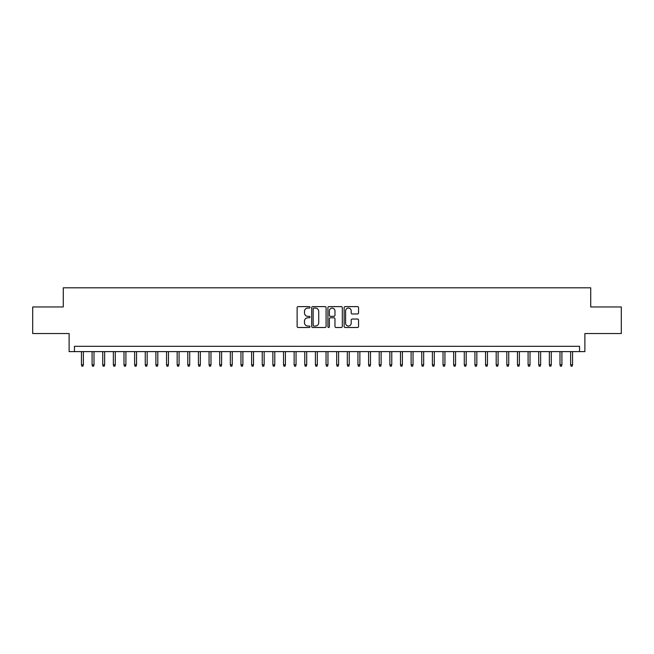 <?xml version="1.0" encoding="UTF-8"?>
<svg xmlns="http://www.w3.org/2000/svg" width="654" height="654" viewBox="0 0 654 654"><rect width="100%" height="100%" fill="white"/><g stroke="black" fill="none" stroke-linecap="round" stroke-linejoin="round"><path stroke-width="0.98" d="M309.988 307.347A0.728 0.728 0 0 0 309.252 306.62L298.167 306.62A1.046 1.046 0 0 0 297.12 307.666L297.12 326.452A1.046 1.046 0 0 0 298.167 327.499L309.252 327.499A0.728 0.728 0 0 0 309.988 326.763A0.728 0.728 0 0 0 309.252 326.035L307.821 326.035A3.344 3.344 0 0 1 304.478 322.692L304.478 321.13A3.344 3.344 0 0 1 307.821 317.787L309.252 317.787A0.728 0.728 0 0 0 309.988 317.059A0.728 0.728 0 0 0 309.252 316.323L307.821 316.323A3.344 3.344 0 0 1 304.478 312.988L304.478 311.418A3.344 3.344 0 0 1 307.821 308.083L309.252 308.083A0.728 0.728 0 0 0 309.988 307.347M357.509 313.977A1.046 1.046 0 0 0 358.547 312.931L358.547 307.666A1.046 1.046 0 0 0 357.509 306.62L345.189 306.62A1.046 1.046 0 0 0 344.143 307.666L344.143 326.452A1.046 1.046 0 0 0 345.189 327.499L357.509 327.499A1.046 1.046 0 0 0 358.547 326.452L358.547 320.084A1.046 1.046 0 0 0 357.509 319.038L352.236 319.038A1.046 1.046 0 0 0 351.19 320.084L351.19 323.239A2.796 2.796 0 0 1 348.402 326.035A2.796 2.796 0 0 1 345.606 323.239L345.606 310.871A2.796 2.796 0 0 1 348.402 308.083A2.796 2.796 0 0 1 351.19 310.871L351.19 312.931A1.046 1.046 0 0 0 352.236 313.977L357.509 313.977M579.558 351.615L584.88 351.615L584.88 333.54L621.3 333.54L621.3 306.955L590.726 306.955L590.726 287.817L63.275 287.817L63.275 306.955L32.7 306.955L32.7 333.54L69.12 333.54L69.12 351.615L579.558 351.615L579.558 346.301L74.442 346.301L74.442 351.615M326.084 307.666A1.046 1.046 0 0 0 325.046 306.62L312.726 306.62A1.046 1.046 0 0 0 311.68 307.666L311.68 326.452A1.046 1.046 0 0 0 312.726 327.499L325.046 327.499A1.046 1.046 0 0 0 326.084 326.452L326.084 307.666M328.954 306.62L341.274 306.62A1.046 1.046 0 0 1 342.32 307.666L342.32 326.452A1.046 1.046 0 0 1 341.274 327.499L336.001 327.499A1.046 1.046 0 0 1 334.962 326.452L334.962 318.833A1.046 1.046 0 0 0 333.916 317.787L330.417 317.787A1.046 1.046 0 0 0 329.371 318.833L329.371 326.763A0.728 0.728 0 0 1 328.643 327.499A0.728 0.728 0 0 1 327.916 326.763L327.916 307.666A1.046 1.046 0 0 1 328.954 306.62M313.871 308.083A0.728 0.728 0 0 0 313.143 308.811L313.143 325.3A0.728 0.728 0 0 0 313.871 326.035L315.392 326.035A3.344 3.344 0 0 0 318.727 322.692L318.727 311.418A3.344 3.344 0 0 0 315.392 308.083L313.871 308.083M334.962 310.928A2.796 2.796 0 0 0 332.167 308.132A2.796 2.796 0 0 0 329.371 310.928L329.371 315.285A1.046 1.046 0 0 0 330.417 316.323L333.916 316.323A1.046 1.046 0 0 0 334.962 315.285L334.962 310.928M83.369 364.801L82.944 366.183L81.881 366.183L81.456 364.801L83.369 364.801L83.369 351.615M81.456 364.801L81.456 351.615M94.004 364.801L93.579 366.183L92.516 366.183L92.091 364.801L94.004 364.801L94.004 351.615M92.091 364.801L92.091 351.615M104.64 364.801L104.215 366.183L103.152 366.183L102.727 364.801L104.64 364.801L104.64 351.615M102.727 364.801L102.727 351.615M115.276 364.801L114.851 366.183L113.788 366.183L113.363 364.801L115.276 364.801L115.276 351.615M113.363 364.801L113.363 351.615M125.911 364.801L125.486 366.183L124.423 366.183L123.99 364.801L125.911 364.801L125.911 351.615M123.99 364.801L123.99 351.615M136.539 364.801L136.114 366.183L135.051 366.183L134.626 364.801L136.539 364.801L136.539 351.615M134.626 364.801L134.626 351.615M147.175 364.801L146.749 366.183L145.687 366.183L145.262 364.801L147.175 364.801L147.175 351.615M145.262 364.801L145.262 351.615M157.81 364.801L157.385 366.183L156.322 366.183L155.897 364.801L157.81 364.801L157.81 351.615M155.897 364.801L155.897 351.615M168.446 364.801L168.021 366.183L166.958 366.183L166.533 364.801L168.446 364.801L168.446 351.615M166.533 364.801L166.533 351.615M179.082 364.801L178.656 366.183L177.594 366.183L177.169 364.801L179.082 364.801L179.082 351.615M177.169 364.801L177.169 351.615M189.717 364.801L189.284 366.183L188.221 366.183L187.796 364.801L189.717 364.801L189.717 351.615M187.796 364.801L187.796 351.615M200.345 364.801L199.92 366.183L198.857 366.183L198.432 364.801L200.345 364.801L200.345 351.615M198.432 364.801L198.432 351.615M210.98 364.801L210.555 366.183L209.493 366.183L209.067 364.801L210.98 364.801L210.98 351.615M209.067 364.801L209.067 351.615M221.616 364.801L221.191 366.183L220.128 366.183L219.703 364.801L221.616 364.801L221.616 351.615M219.703 364.801L219.703 351.615M232.252 364.801L231.827 366.183L230.764 366.183L230.339 364.801L232.252 364.801L232.252 351.615M230.339 364.801L230.339 351.615M242.887 364.801L242.462 366.183L241.391 366.183L240.966 364.801L242.887 364.801L242.887 351.615M240.966 364.801L240.966 351.615M253.515 364.801L253.09 366.183L252.027 366.183L251.602 364.801L253.515 364.801L253.515 351.615M251.602 364.801L251.602 351.615M264.151 364.801L263.726 366.183L262.663 366.183L262.238 364.801L264.151 364.801L264.151 351.615M262.238 364.801L262.238 351.615M274.786 364.801L274.361 366.183L273.298 366.183L272.873 364.801L274.786 364.801L274.786 351.615M272.873 364.801L272.873 351.615M285.422 364.801L284.997 366.183L283.934 366.183L283.509 364.801L285.422 364.801L285.422 351.615M283.509 364.801L283.509 351.615M296.058 364.801L295.633 366.183L294.57 366.183L294.137 364.801L296.058 364.801L296.058 351.615M294.137 364.801L294.137 351.615M306.685 364.801L306.26 366.183L305.197 366.183L304.772 364.801L306.685 364.801L306.685 351.615M304.772 364.801L304.772 351.615M317.321 364.801L316.896 366.183L315.833 366.183L315.408 364.801L317.321 364.801L317.321 351.615M315.408 364.801L315.408 351.615M327.956 364.801L327.531 366.183L326.469 366.183L326.044 364.801L327.956 364.801L327.956 351.615M326.044 364.801L326.044 351.615M338.592 364.801L338.167 366.183L337.104 366.183L336.679 364.801L338.592 364.801L338.592 351.615M336.679 364.801L336.679 351.615M349.228 364.801L348.803 366.183L347.74 366.183L347.315 364.801L349.228 364.801L349.228 351.615M347.315 364.801L347.315 351.615M359.863 364.801L359.43 366.183L358.367 366.183L357.942 364.801L359.863 364.801L359.863 351.615M357.942 364.801L357.942 351.615M370.491 364.801L370.066 366.183L369.003 366.183L368.578 364.801L370.491 364.801L370.491 351.615M368.578 364.801L368.578 351.615M381.127 364.801L380.702 366.183L379.639 366.183L379.214 364.801L381.127 364.801L381.127 351.615M379.214 364.801L379.214 351.615M391.762 364.801L391.337 366.183L390.274 366.183L389.849 364.801L391.762 364.801L391.762 351.615M389.849 364.801L389.849 351.615M402.398 364.801L401.973 366.183L400.91 366.183L400.485 364.801L402.398 364.801L402.398 351.615M400.485 364.801L400.485 351.615M413.034 364.801L412.609 366.183L411.538 366.183L411.113 364.801L413.034 364.801L413.034 351.615M411.113 364.801L411.113 351.615M423.661 364.801L423.236 366.183L422.173 366.183L421.748 364.801L423.661 364.801L423.661 351.615M421.748 364.801L421.748 351.615M434.297 364.801L433.872 366.183L432.809 366.183L432.384 364.801L434.297 364.801L434.297 351.615M432.384 364.801L432.384 351.615M444.933 364.801L444.507 366.183L443.445 366.183L443.02 364.801L444.933 364.801L444.933 351.615M443.02 364.801L443.02 351.615M455.568 364.801L455.143 366.183L454.08 366.183L453.655 364.801L455.568 364.801L455.568 351.615M453.655 364.801L453.655 351.615M466.204 364.801L465.779 366.183L464.716 366.183L464.283 364.801L466.204 364.801L466.204 351.615M464.283 364.801L464.283 351.615M476.831 364.801L476.406 366.183L475.344 366.183L474.918 364.801L476.831 364.801L476.831 351.615M474.918 364.801L474.918 351.615M487.467 364.801L487.042 366.183L485.979 366.183L485.554 364.801L487.467 364.801L487.467 351.615M485.554 364.801L485.554 351.615M498.103 364.801L497.678 366.183L496.615 366.183L496.19 364.801L498.103 364.801L498.103 351.615M496.19 364.801L496.19 351.615M508.738 364.801L508.313 366.183L507.251 366.183L506.825 364.801L508.738 364.801L508.738 351.615M506.825 364.801L506.825 351.615M519.374 364.801L518.949 366.183L517.886 366.183L517.461 364.801L519.374 364.801L519.374 351.615M517.461 364.801L517.461 351.615M530.01 364.801L529.577 366.183L528.514 366.183L528.089 364.801L530.01 364.801L530.01 351.615M528.089 364.801L528.089 351.615M540.637 364.801L540.212 366.183L539.149 366.183L538.724 364.801L540.637 364.801L540.637 351.615M538.724 364.801L538.724 351.615M551.273 364.801L550.848 366.183L549.785 366.183L549.36 364.801L551.273 364.801L551.273 351.615M549.36 364.801L549.36 351.615M561.909 364.801L561.484 366.183L560.421 366.183L559.996 364.801L561.909 364.801L561.909 351.615M559.996 364.801L559.996 351.615M572.544 364.801L572.119 366.183L571.056 366.183L570.631 364.801L572.544 364.801L572.544 351.615M570.631 364.801L570.631 351.615"/></g></svg>
